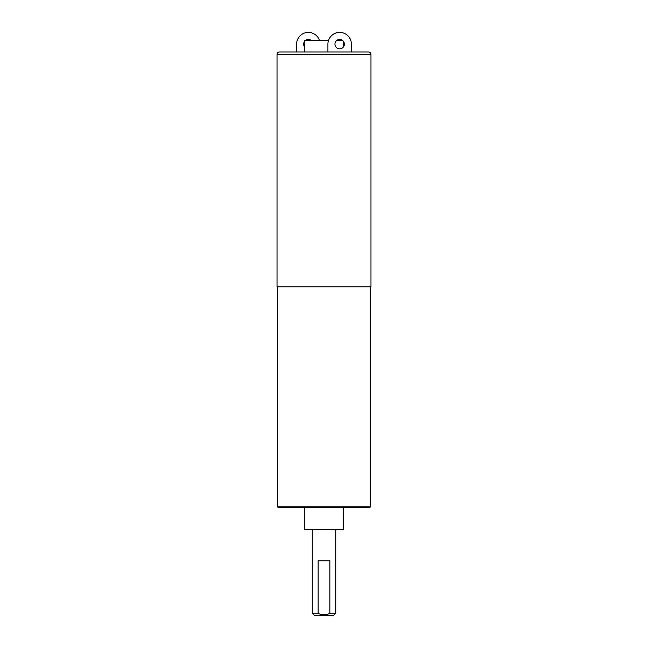 <?xml version="1.0" encoding="UTF-8"?>
<svg xmlns="http://www.w3.org/2000/svg" width="648" height="648" viewBox="0 0 648 648"><rect width="100%" height="100%" fill="white"/><g stroke="black" fill="none" stroke-linecap="round" stroke-linejoin="round"><path stroke-width="0.97" d="M368.623 51.97L279.377 51.97C277.943 52.123 277.158 52.909 277.028 54.319L370.972 54.319C370.826 52.893 370.049 52.107 368.623 51.97M370.972 54.319L370.972 286.813L277.028 286.813L277.028 54.319M351.402 51.97L327.912 51.97L327.912 44.145A11.745 11.745 0 0 1 339.657 32.4A11.745 11.745 0 0 1 351.402 44.145L351.402 51.97M277.425 506.785L278.203 507.57L369.797 507.57L370.575 506.785L277.425 506.785L277.425 286.813M314.604 615.6L333.396 615.6L335.745 613.251L329.856 613.251C325.952 615.357 322.048 615.357 318.144 613.251L312.255 613.251L314.604 615.6M318.144 613.251L318.144 560.804L329.856 560.804L329.856 613.251M344.355 44.145A4.698 4.698 0 0 1 337.308 48.211A4.698 4.698 0 0 1 337.308 40.071A4.698 4.698 0 0 1 344.355 44.145M304.43 46.737A4.698 4.698 0 0 1 304.43 41.545M305.751 40.225A4.698 4.698 0 0 1 310.943 40.225M296.598 51.97L296.598 44.145A11.745 11.745 0 0 1 319.415 40.225M342.249 40.225L337.057 40.225M328.585 40.225L304.43 40.225L304.43 51.97M343.57 46.737L343.57 41.545M304.43 507.57L304.43 529.489L343.57 529.489L343.57 507.57M370.575 506.785L370.575 286.813M312.255 529.489L312.255 613.251M335.745 529.489L335.745 613.251"/></g></svg>
